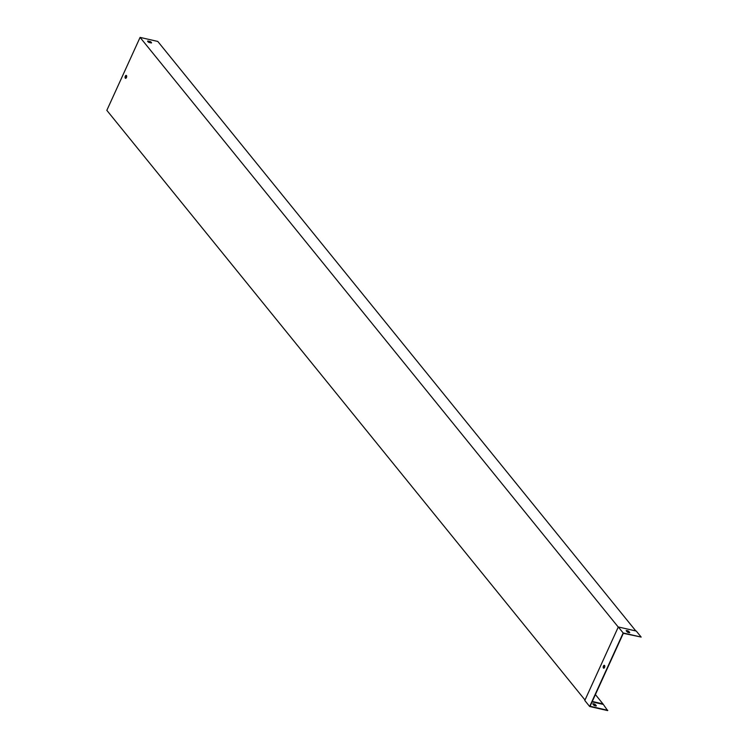 <?xml version="1.0" encoding="UTF-8"?>
<svg xmlns="http://www.w3.org/2000/svg" width="748" height="748" viewBox="0 0 748 748"><rect width="100%" height="100%" fill="white"/><g stroke="black" fill="none" stroke-linecap="round" stroke-linejoin="round"><path stroke-width="1.12" d="M585.011 700.025L106.833 110.349L140.082 37.4L618.259 627.076M592.266 701.456L602.953 703.896L595.408 694.583M602.953 703.896L607.657 710.6L589.658 706.495L584.796 700.493L618.306 626.964L623.168 632.967L589.658 706.495M125.692 78.306A1.477 0.757 102.8 0 1 125.421 76.754A1.477 0.757 102.8 0 1 126.337 75.473M147.646 41.308L150.152 41.879A2.113 0.673 -155.5 0 1 151.377 42.973M635.847 630.966L157.791 41.439L140.082 37.4M618.306 626.964L636.296 631.069L641.167 637.072L623.327 633.322L590.079 706.271L607.787 710.31M150.283 41.589L147.749 41.009A2.113 0.673 24.5 0 0 147.655 41.121A2.113 0.673 24.5 0 0 148.88 42.402L151.405 42.982A2.113 0.673 24.5 0 0 151.507 42.87A2.113 0.673 24.5 0 0 150.283 41.589L150.152 41.879M126.44 77.549A1.477 0.757 -77.2 0 0 126.206 75.408A1.477 0.757 -77.2 0 0 125.131 76.689A1.477 0.757 -77.2 0 0 125.542 78.297A1.477 0.757 -77.2 0 0 126.44 77.549M629.451 632.696L628.479 631.49A2.113 0.673 24.5 0 0 626.3 630.845M603.814 668.198A1.477 0.757 102.8 0 1 603.543 666.646A1.477 0.757 102.8 0 1 604.468 665.365M595.23 704.438L596.38 705.86A2.113 0.673 -155.5 0 1 593.903 705.289L592.753 703.868A2.113 0.673 -155.5 0 1 595.23 704.438L595.099 704.728A2.113 0.673 24.5 0 0 592.93 704.083M592.079 701.867L602.953 704.345M596.072 705.934L595.099 704.728M603.44 666.057A1.477 0.757 102.8 0 1 604.328 665.309A1.477 0.757 102.8 0 1 604.562 667.45A1.477 0.757 102.8 0 1 603.673 668.198A1.477 0.757 102.8 0 1 603.44 666.057M627.282 632.051A2.113 0.673 24.5 0 0 629.76 632.612L628.61 631.2A2.113 0.673 24.5 0 0 626.132 630.629L627.282 632.051M641.167 637.072L623.168 632.967"/></g></svg>

